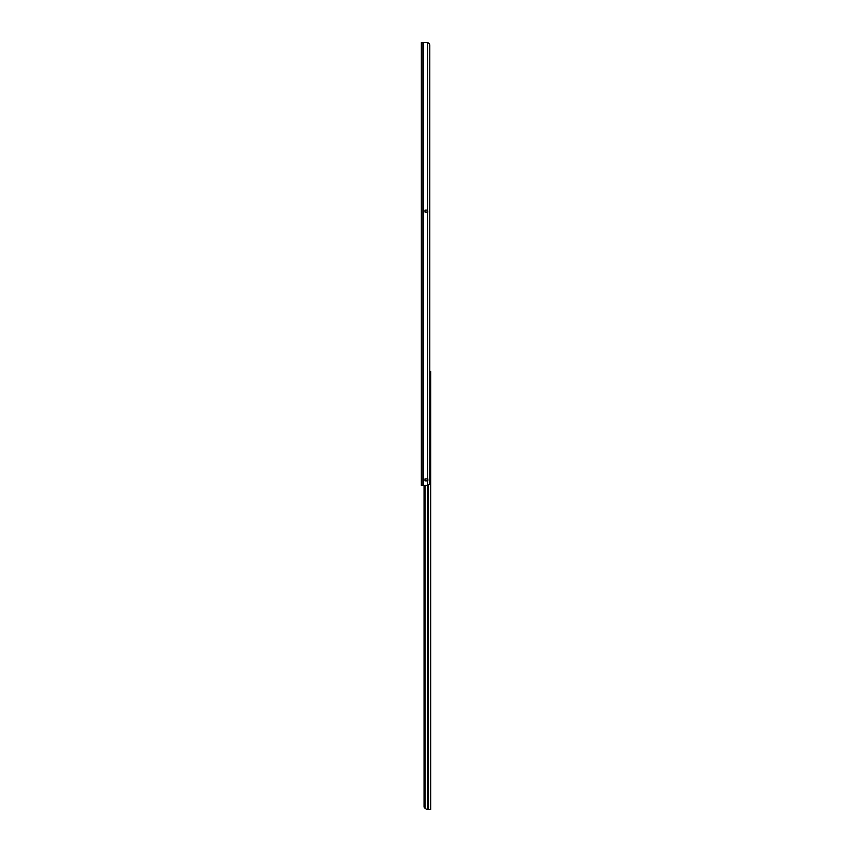 <?xml version="1.0" encoding="UTF-8"?>
<svg xmlns="http://www.w3.org/2000/svg" width="852" height="852" viewBox="0 0 852 852"><rect width="100%" height="100%" fill="white"/><g stroke="black" fill="none" stroke-linecap="round" stroke-linejoin="round"><path stroke-width="1.28" d="M424.988 480.858L424.988 478.899L427.864 478.899L427.864 480.858L424.988 480.858M426.511 42.6L427.544 42.664A2.95 2.833 -90 0 1 429.791 45.55L429.791 482.488A2.95 2.833 -90 0 1 427.544 485.374L421.325 485.438L421.325 42.6L422.134 42.6L422.134 485.438M427.544 210.093L427.864 212.063L424.988 212.063L424.988 210.093L427.544 210.093L427.544 42.664M429.791 45.55L429.791 371.483L430.675 371.483L429.791 371.483M426.948 42.6L422.134 42.6M429.823 380.78L429.823 373.4A1.48 1.47 90 0 0 429.791 373.091M429.791 472.903A1.48 1.47 -90 0 1 429.866 473.382L429.823 480.762A1.48 1.47 90 0 1 429.791 481.071M429.823 480.762L429.823 473.382A1.48 1.47 90 0 0 429.791 473.073M429.823 468.27L429.823 460.889A1.48 1.47 90 0 0 429.791 460.581M429.823 455.767L429.823 448.386A1.48 1.47 90 0 0 429.791 448.077M429.823 443.274L429.823 435.894A1.48 1.47 90 0 0 429.791 435.585M429.823 430.771L429.823 423.391A1.48 1.47 90 0 0 429.791 423.082M429.823 418.279L429.823 410.898A1.48 1.47 90 0 0 429.791 410.589M429.823 405.776L429.823 398.395A1.48 1.47 90 0 0 429.791 398.086M429.823 393.283L429.823 385.903A1.48 1.47 90 0 0 429.791 385.594M429.866 380.78L429.866 373.4A1.48 1.47 -90 0 0 429.791 372.92M429.866 393.283L429.866 385.903A1.48 1.47 -90 0 0 429.791 385.423M429.866 405.776L429.866 398.395A1.48 1.47 -90 0 0 429.791 397.916M429.866 418.279L429.866 410.898A1.48 1.47 -90 0 0 429.791 410.419M429.866 430.771L429.866 423.391A1.48 1.47 -90 0 0 429.791 422.911M429.866 443.274L429.866 435.894A1.48 1.47 -90 0 0 429.791 435.415M429.866 455.767L429.866 448.386A1.48 1.47 -90 0 0 429.791 447.907M429.866 468.27L429.866 460.889A1.48 1.47 -90 0 0 429.791 460.41M425.01 485.438L425.01 807.685A2.95 2.386 -90 0 1 424.786 806.45L424.062 806.45A2.95 2.386 90 0 0 424.285 807.685L426.522 809.325M430.675 371.483L430.675 809.4L427.374 809.4M426.447 809.293L427.065 809.4M424.786 806.45L424.786 485.438M424.062 806.45L424.062 485.438M427.544 480.858L427.544 485.374M427.544 212.063L427.544 478.899M423.636 42.6L423.636 485.438M427.438 485.395L427.438 809.4M428.247 809.4L428.247 485.107"/></g></svg>
